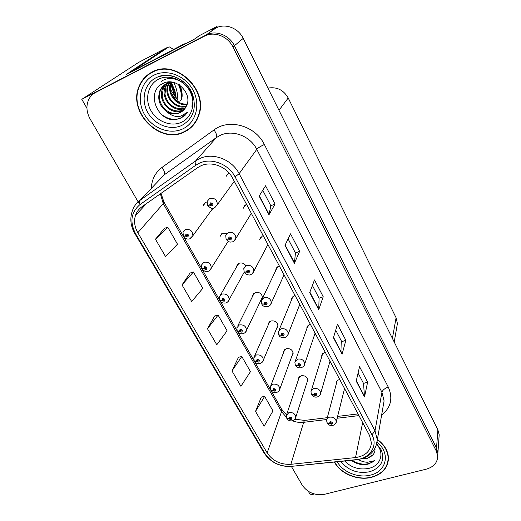 <?xml version="1.0" encoding="UTF-8"?>
<svg xmlns="http://www.w3.org/2000/svg" width="521" height="521" viewBox="0 0 521 521"><rect width="100%" height="100%" fill="white"/><g stroke="black" fill="none" stroke-linecap="round" stroke-linejoin="round"><path stroke-width="0.78" d="M260.897 300.233L262.395 297.817C262.03 293.694 259.653 291.916 255.264 292.489L252.724 295.42L252.665 296.208M276.684 328.347L277.96 326.074C277.537 322.141 275.192 320.448 270.92 320.982L268.354 323.938L268.322 324.759M245.586 265.371C243.835 263.216 241.698 262.506 239.185 263.235L236.684 266.12L236.599 266.876M226.889 233.408L222.669 233.187L220.214 236.013L220.109 236.729M207.032 201.966L205.697 202.311L203.177 205.73M292.02 355.758L293.128 353.616C292.652 349.865 290.334 348.243 286.179 348.738L283.58 351.701L283.574 352.554M325.26 352.281L322.577 353.707L321.854 355.075L321.789 356.592M310.366 324.283L309.598 324.479L306.862 327.716L306.876 328.588M295.068 295.537L294.3 295.746L291.584 298.976L291.571 299.822M279.36 266.016L278.585 266.238L275.896 269.448L275.856 270.256M263.222 235.687L262.441 235.915L259.79 239.087L259.719 239.855M246.628 204.506L245.847 204.753L243.242 207.866L243.151 208.582M228.804 172.705L226.121 176.404M233.701 182.083L234.476 181.673M306.947 382.499L307.904 380.473C307.39 376.891 305.104 375.328 301.047 375.791L298.429 378.754L298.448 379.627M339.777 379.562L339.021 379.731C337.341 380.304 336.423 381.372 336.253 382.935L336.319 383.86M217.42 27.352L216.983 26.486L199.621 35.5L194.066 39.362L126.036 74.64L131.722 70.882M439.008 437.386L439.19 434.755L437.874 429.832L243.222 38.378C238.292 27.919 225.079 22.976 215.805 28.088L211.721 30.205L216.983 26.486M439.19 434.755L437.699 455.764L437.894 453.088L436.533 448.067L234.404 45.737C229.253 34.927 215.557 29.788 205.99 35.05L81.797 99.329L86.935 108.225M81.797 99.329L138.436 62.513L166.557 47.841L164.154 49.43M308.36 491.375L310.431 494.95L314.313 493.986M227.911 241.751L228.38 241.464M210.653 211.311L213.135 208.25M267.95 88.114C276.775 86.623 283.522 89.912 288.211 97.968L396.084 317.758L397.419 323.548L396.787 327.175M151.956 72.106C146.199 75.141 141.999 79.68 139.354 85.718C126.935 111.689 159.986 144.994 184.395 131.943C191.468 128.505 196.293 122.884 198.879 115.076C208.53 89.436 175.251 58.508 151.956 72.106M149.696 73.409L146.609 76.196M334.449 462.088C340.33 473.752 357.947 480.974 371.649 477.308C382.251 474.24 387.865 467.969 388.477 458.487C388.288 451.153 384.596 444.804 377.406 439.431M189.898 128.492L187.794 129.612M200.885 165.808C211.5 160.742 226.765 166.59 232.509 177.967L369.513 435.439L371.401 442.791C370.646 451.108 365.351 456.031 355.53 457.568L290.868 464.315C280.565 464.752 272.659 460.948 267.149 452.899L137.831 232.705C134.581 226.961 133.78 221.249 135.44 215.57C136.619 211.956 138.749 209.051 141.829 206.844L197.576 167.684L200.885 165.808M199.452 163.164L195.727 165.281L140.006 204.571C131.045 212.203 129.56 221.9 135.551 233.675L264.942 453.511C271.135 462.55 280.018 466.829 291.591 466.341L356.195 459.652C369.923 458.578 378.246 445.93 371.961 434.774L235.075 176.86C228.615 164.037 211.396 157.44 199.452 163.164M291.434 466.529L302.265 485.227C307.631 492.749 315.107 495.758 324.687 494.253L426.341 469.141C433.759 466.966 437.536 462.628 437.673 456.129L437.894 453.088L436.533 448.067L234.404 45.737C229.253 34.927 215.557 29.788 205.99 35.05L95.252 92.66M358.09 373.016L363.541 383.469L364.511 396.943L367.611 382.186L359.555 366.68L356.214 381.125L364.511 396.943M363.508 383.41L367.611 382.186M335.713 330.132L341.75 341.711L342.095 354.215L345.859 340.317L337.478 324.186L333.453 337.738L342.095 354.215M341.724 341.659L345.859 340.317M262.747 190.289L270.842 205.802L268.96 214.815L275.062 204.037L265.567 185.769L259.132 196.091L268.96 214.815M270.822 205.762L275.062 204.037M288.106 238.885L295.459 252.985L294.385 263.274L299.64 251.356L290.542 233.844L284.974 245.345L294.385 263.274M295.44 252.945L299.64 251.356M312.405 285.456L319.08 298.253L318.741 309.695L323.222 296.742L314.495 279.94L309.728 292.515L318.741 309.695M319.054 298.201L323.222 296.742M437.673 456.129L436.311 451.088L232.933 46.962C227.742 36.092 213.968 30.928 204.356 36.216L95.499 92.53C92.569 94.08 90.328 96.359 88.798 99.361C85.965 105.6 86.388 112.106 90.074 118.879L139.153 203.607M261.308 397.048L255.518 411.421L264.114 426.211L272.978 410.952L264.635 396.383L261.184 397.074M190.08 273.043L182.005 284.915L191.682 301.568L202.78 288.347L193.415 271.995L189.963 273.082M164.415 228.348L155.453 239.23L165.541 256.586L177.492 244.18L167.742 227.156L164.297 228.393M238.475 357.295L231.975 370.906L240.91 386.282L250.471 371.642L241.809 356.507L238.351 357.321M207.488 328.771L216.782 344.765L227.091 330.802L218.084 315.075L214.626 316.019L207.488 328.771L218.084 315.075M182.005 284.915L193.415 271.995M155.453 239.23L167.742 227.156M231.975 370.906L241.809 356.507M255.518 411.421L264.635 396.383M387.963 461.176L388.445 459.535M189.462 128.394L192.679 125.887M286.856 418.422L291.115 419.568C292.463 418.194 291.981 417.354 289.683 417.041L288.953 418.663L289.819 418.448L290.112 417.803L291.031 418.428L289.018 418.773M290.028 417.835L289.819 418.448M288.953 418.663L286.726 418.233L286.309 415.471L288.888 412.606C292.939 412.202 295.231 413.752 295.772 417.262L295.212 418.78M290.073 417.816L289.845 418.493M327.155 422.993L331.636 424.231C333.049 422.85 332.587 421.997 330.242 421.684L329.448 423.312L330.34 423.098L330.659 422.446L331.584 423.045L331.219 423.469L329.506 423.423M330.49 422.524L330.34 423.098M329.448 423.312L327.032 422.798L326.608 420.297C326.765 418.773 327.676 417.738 329.35 417.191C333.349 416.761 335.661 418.252 336.286 421.671L335.863 423.111M330.535 422.498L330.366 423.143M270.809 390.151L275.068 391.225C276.41 389.799 275.922 388.933 273.603 388.633L272.88 390.314L273.753 390.086L274.039 389.408L274.977 390.06L272.945 390.424M274 389.421L273.753 390.086M272.88 390.314L270.673 389.968L270.269 387.07L272.828 384.192C276.977 383.749 279.302 385.371 279.81 389.05L279.08 390.763M274.053 389.408L273.779 390.131M254.313 361.099L258.579 362.095C259.914 360.604 259.412 359.711 257.068 359.425L256.358 361.17L257.237 360.923L257.517 360.226L258.468 360.91L256.423 361.287M257.543 360.219L257.237 360.923M256.358 361.17L254.176 360.916L253.779 357.862L256.319 354.99C260.578 354.508 262.942 356.201 263.398 360.063L262.46 361.991M257.589 360.206L257.263 360.968M237.361 331.226L239.439 331.323L241.62 332.137C242.949 330.581 242.434 329.663 240.064 329.389L239.373 331.2L240.253 330.939L240.533 330.216L241.49 330.926L239.439 331.323M240.617 330.19L240.253 330.939M239.373 331.2L237.211 331.043L236.834 327.813L239.341 324.954C243.724 324.44 246.114 326.205 246.524 330.268L245.326 332.411M240.676 330.184L240.279 330.985M311.506 394.501L315.986 395.654C317.4 394.215 316.924 393.342 314.554 393.036L313.772 394.729L314.671 394.501L314.984 393.824L315.921 394.449L315.557 394.872L313.831 394.846M314.86 393.876L314.671 394.501M313.772 394.729L311.376 394.312L310.952 391.681L311.766 389.747L313.688 388.542C317.777 388.073 320.128 389.63 320.721 393.205L320.148 394.859M314.905 393.856L314.697 394.547M295.414 365.208L299.894 366.276C301.307 364.772 300.812 363.879 298.422 363.586L297.647 365.345L298.553 365.097L298.865 364.394L299.816 365.045L299.451 365.468L297.712 365.462M298.787 364.42L298.553 365.097M297.647 365.345L295.277 365.019L294.866 362.238L297.576 359.093C301.776 358.578 304.16 360.2 304.72 363.951L303.951 365.853M298.839 364.4L298.579 365.143M278.865 335.075L281.132 335.231L283.346 336.058C284.753 334.489 284.245 333.564 281.828 333.284L281.066 335.114L281.978 334.847L282.284 334.117L281.978 334.847M282.284 334.117L283.248 334.801L282.89 335.224L282.004 334.892L281.132 335.231M281.066 335.114L278.722 334.886L278.318 331.949L281.008 328.797C285.326 328.237 287.742 329.93 288.256 333.876L287.234 336.038M282.323 334.104L282.004 334.892M261.835 304.069L264.075 304.127L266.309 304.954C267.716 303.32 267.195 302.369 264.753 302.102L264.004 304.004L264.922 303.717L265.222 302.962L266.205 303.678L265.847 304.101L264.948 303.769L264.075 304.127M265.287 302.942L264.922 303.717M264.004 304.004L261.685 303.886L261.295 300.76L263.958 297.621C268.4 297.016 270.848 298.793 271.311 302.948L269.969 305.384M265.339 302.929L264.948 303.769M179.537 84.057C181.406 88.563 182.272 92.582 182.135 96.118C181.829 99.882 180.305 101.588 177.557 101.243M171.292 82.22L174.965 90.999L175.798 97.844M176.99 99.277C177.941 95.48 177.27 90.758 174.971 85.099L173.78 82.487M132.06 71.514L131.683 70.804L163.802 49.612M131.683 70.804L136.932 68.075L168.348 47.242L169.546 46.962L173.526 49.43M136.932 68.075L137.179 68.531M136.632 69.143L183.594 44.793M186.902 43.074L183.626 44.181L136.522 68.967M175.811 95.916L171.051 82.891M182.116 93.884L179.673 85.138M175.167 97.036L170.712 84.063M181.582 98.84C181.751 94.555 180.702 89.723 178.429 84.356M181.653 122.188C171.279 127.196 156.99 121.719 150.823 110.4C144.506 99.159 147.899 84.519 158.43 79.264C168.863 73.839 183.796 79.498 189.898 91.227C196.156 102.878 192.119 117.342 181.653 122.188M175.785 119.589L181.034 118.059L187.807 112.061L180.754 116.15C175.87 117.179 171.324 115.76 167.104 111.891C171.604 114.236 175.974 114.457 180.22 112.556C182.93 111.22 184.942 109.156 186.257 106.349C193.35 93.982 176.17 76.561 163.405 83.282C145.059 90.941 157.192 122.227 175.785 119.589M152.125 72.426C175.186 58.971 208.12 89.586 198.553 114.965C196 122.682 191.22 128.238 184.232 131.637C160.084 144.558 127.371 111.611 139.648 85.913C142.266 79.928 146.427 75.434 152.125 72.426M195.251 122.65L192.418 125.659M187.189 104.044C181.914 104.474 177.433 102.409 173.74 97.863C171.741 94.483 170.732 92.328 170.719 91.396C170.269 90.159 170.074 84.78 171.181 82.52M187.032 104.539C176.489 106.759 166.049 92.94 170.693 82.572M186.231 106.401C175.369 110.498 162.767 95.643 168.12 84.409L168.843 82.95M169.084 82.533L169.455 81.973M186.453 105.952C184.056 106.577 181.373 106.44 178.397 105.548C176.274 104.923 173.877 103.145 171.22 100.227C167.482 95.076 166.635 88.876 168.797 83.881L169.292 82.832M169.527 82.409L169.787 81.973M185.333 108.036L185.059 108.173C174.288 113.975 159.608 98.573 165.391 86.545L167.13 83.536M167.417 83.171L168.472 82.018M185.574 107.645C179.895 109.749 174.6 108.466 169.69 103.803C167 101.178 164.792 95.063 165.007 93.865L166.075 86.004L167.547 83.367M167.821 82.995L168.648 82.005M184.239 109.495L182.461 110.524C171.617 116.359 156.801 100.833 162.617 88.713C163.946 85.718 165.945 83.484 168.602 82.005M184.525 109.149L183.118 109.931C178.521 112.477 170.614 110.218 167.293 106.427C165.261 104.786 162.122 98.534 162.213 95.753L163.314 88.16C165.346 84.649 166.648 82.891 167.221 82.885M167.104 111.891C159.615 106.544 157.173 99.55 159.791 90.921C161.204 87.743 163.34 85.431 166.192 83.966L173.864 82.494M180.487 112.315C178.788 113.272 176.137 113.552 172.536 113.161C169.416 112.523 166.544 110.843 163.92 108.127C159.348 102.806 158.156 95.74 160.501 90.361C162.415 86.629 164.551 84.317 166.896 83.425M149.879 73.722L153.389 71.423M185.189 115.219C178.117 120.787 170.38 120.664 161.972 114.861M172.842 76.32L173.369 76.294M169.566 75.675L169.905 75.532M161.171 81.478C175.447 71.064 198.123 90.276 191.826 106.173M173.643 76.548L174.19 76.554M169.781 75.701L170.139 75.565M376.696 444.406C384.863 453.14 380.577 465.754 368.966 468.353C359.477 470.189 351.382 467.747 344.7 461.026M351.369 460.336C354.86 462.954 358.806 464.432 363.222 464.771L368.087 464.172L374.716 460.649L367.676 462.238C364.472 462.244 361.385 461.352 358.402 459.555M361.183 458.936L366.908 458.584L372.899 454.853C374.54 453.042 375.231 450.932 374.957 448.529M377.354 439.698C384.387 445.006 387.995 451.264 388.178 458.467C387.572 467.845 382.017 474.051 371.532 477.086C357.979 480.714 340.571 473.582 334.729 462.055M388.464 457.803L388.145 459.489M372.899 454.853C370.49 457.002 368.523 458.089 366.992 458.115L363.02 458.35M374.964 448.594L371.421 453.172M374.716 460.649C368.067 465.442 360.428 465.325 351.792 460.29M219.921 300.493L221.966 300.5L224.173 301.314C225.495 299.692 224.961 298.754 222.571 298.494L221.894 300.376L222.78 300.089L223.053 299.341L224.023 300.089L221.966 300.5M223.222 299.301L222.78 300.089M221.894 300.376L219.758 300.317L219.406 296.885L221.881 294.065C226.394 293.505 228.817 295.361 229.155 299.64L227.644 301.998M223.281 299.301L222.806 300.142M201.985 268.862L203.978 268.771L206.212 269.598C207.534 267.905 206.98 266.934 204.564 266.693L203.906 268.647L204.799 268.348L205.059 267.566L206.049 268.354L203.978 268.771M205.326 267.52L204.799 268.348M203.906 268.647L201.803 268.699L201.484 265.046L203.906 262.265C208.569 261.672 211.025 263.626 211.279 268.139L209.409 270.692M205.385 267.527L204.825 268.393M183.529 236.3L185.463 236.111L187.723 236.944C189.038 235.173 188.472 234.176 186.03 233.949L185.385 235.98L186.284 235.661L186.538 234.847L187.534 235.681L185.463 236.111M186.915 234.815L186.284 235.661M185.385 235.98L183.314 236.143L183.034 232.236L185.404 229.533C190.224 228.901 192.711 230.966 192.868 235.726L190.588 238.436M186.967 234.828L186.31 235.713M244.316 272.151L246.511 272.105L248.778 272.939C250.171 271.233 249.637 270.256 247.169 270.002L246.44 271.975L247.358 271.675L247.651 270.887L248.647 271.636L248.296 272.06L247.39 271.728L246.511 272.105M247.807 270.848L247.358 271.675M246.44 271.975L244.147 271.975L243.782 268.641L246.407 265.521C250.985 264.876 253.473 266.752 253.864 271.135L252.138 273.831M247.866 270.842L247.39 271.728M226.283 239.276L228.419 239.119L230.718 239.966C232.112 238.182 231.558 237.172 229.064 236.938L228.348 238.989L229.273 238.67L229.559 237.85L230.569 238.644L230.223 239.061L229.305 238.722L228.419 239.119M229.82 237.804L229.273 238.67M228.348 238.989L226.088 239.106L225.749 235.531L228.328 232.47C233.063 231.78 235.583 233.753 235.889 238.39L233.708 241.321M229.878 237.804L229.305 238.722M207.716 205.398L209.781 205.137L212.112 205.99C213.493 204.128 212.926 203.086 210.406 202.871L209.702 205L210.634 204.662L210.914 203.809L211.936 204.649L209.781 205.137M211.298 203.77L210.634 204.662M209.702 205L207.482 205.248L207.176 201.399L209.702 198.41C214.606 197.68 217.159 199.771 217.361 204.681L214.672 207.788M211.357 203.783L210.666 204.714M215.805 28.088L204.356 36.216M243.222 38.378L232.933 46.962M437.874 429.832L436.311 451.088M396.084 317.758L392.404 338.383M288.211 97.968L278.982 110.302M151.331 188.4C151.65 179.582 155.225 172.581 162.044 167.404L214.027 129.931C229.097 118.254 255.459 125.782 264.362 144.506L388.282 387.103C384.785 388.321 382.668 390.053 381.939 392.287L256.788 149.345C250.295 136.033 232.613 129.306 220.22 135.369L216.352 137.609L164.03 174.978L158.658 180.663M388.282 387.103C393.173 398.278 390.958 407.591 381.632 415.042M383.156 406.263L384.081 400.91L381.939 392.287L374.996 430.854L377.328 439.874L375.745 446.94M135.551 233.675L134.796 233.467C130.543 225.958 129.729 218.416 132.36 210.836C133.825 206.433 136.443 202.877 140.208 200.162L195.642 160.898L199.758 158.547C212.965 152.178 232.034 159.472 239.146 173.675L235.075 176.86M195.727 165.281C194.984 163.216 194.958 161.757 195.642 160.898L216.352 137.609C217.237 135.988 216.462 133.435 214.027 129.931M264.942 453.511L263.913 452.736C270.484 462.407 279.803 466.998 291.864 466.49L292.489 466.425M291.591 466.341L356.931 459.763M162.044 167.404C164.428 170.745 165.092 173.272 164.03 174.978L140.208 200.162C139.413 201.08 139.348 202.552 140.006 204.571M356.195 459.652L356.423 459.815C369.005 457.933 375.973 451.29 377.328 439.874L383.104 406.536M371.961 434.774L374.996 430.854L239.146 173.675L256.788 149.345C258.116 147.853 260.643 146.238 264.362 144.506M95.499 92.53L97.642 91.123M267.149 452.899L281.555 411.668L286.361 417.243M292.528 420.812C296.221 422.238 299.933 422.739 303.678 422.31L326.752 419.516M290.868 464.315L303.678 422.31C304.199 420.681 304.896 420.011 305.775 420.291L327.305 417.666M355.53 457.568L362.662 422.557M337.139 418.252L358.962 415.608M160.403 193.799L163.255 203.613L281.555 411.668L281.496 409.063L286.459 414.781M137.831 232.705L163.255 203.613L163.933 202.05L281.496 409.063M318.826 309.259L309.858 292.164M294.495 262.877L285.13 245.026M269.096 214.457L259.315 195.805M342.16 353.746L333.564 337.361M364.55 396.435L356.305 380.721M176.411 100.657L171.135 92.901M176.339 98.508L174.965 90.999M183.626 44.181L181.549 45.614M163.49 49.775L168.348 47.242M181.881 125.392C170.367 130.927 154.535 124.851 147.677 112.308C140.65 99.85 144.369 83.581 156.059 77.727L157.759 76.952C170.159 71.54 187.254 79.967 192.457 94.067C196.821 108.296 193.298 118.736 181.881 125.392M153.682 75.298C166.72 68.466 185.483 75.565 193.102 90.276C200.924 104.89 195.798 122.917 182.747 128.902C169.8 135.089 152.054 128.27 144.33 114.197C136.417 100.221 140.533 81.914 153.682 75.298M376.82 443.931L381.392 450.144C384.941 460.688 380.994 467.904 369.539 471.785C357.614 473.876 348.067 470.417 340.897 461.424M377.139 442.368C390.802 452.97 386.569 471.661 370.451 475.093C358.311 478.356 342.694 472.078 337.269 461.795M253.675 293.518L252.724 295.42M269.103 322.232L268.354 323.938M237.889 264.017L236.684 266.12M221.731 233.708L220.214 236.013M205.196 202.558L203.301 205.053M284.166 350.184L283.58 351.701M322.186 354.26L321.744 355.687M307.442 326.087L306.862 327.716M292.346 297.126L291.584 298.976M276.898 267.358L275.896 269.448M261.086 236.749L259.79 239.087M244.909 205.274L243.242 207.866M298.891 377.406L298.429 378.754M336.586 381.678L336.253 382.935M397.419 323.548L394.208 342.023M139.915 85.32L139.354 85.718M134.796 233.467L263.913 452.736M135.44 215.57L146.479 203.581M161.041 193.35L163.933 202.05M294.873 419.262L304.818 420.401M337.601 416.409L358.057 413.915M307.878 379.594L295.772 417.262C295.694 418.728 294.573 419.913 292.411 420.812C289.858 421.137 288.035 420.408 286.941 418.61M299.432 376.729L286.752 414.156M344.55 388.529L336.286 421.671C336.332 423.169 335.185 424.433 332.841 425.468C330.575 425.931 328.712 425.169 327.253 423.202M337.1 380.916L326.934 419.073M293.121 352.756L279.81 389.05C279.66 390.529 278.546 391.701 276.462 392.554C273.707 392.86 271.851 392.124 270.887 390.346M284.733 349.558L270.835 385.586M277.986 325.241L263.398 360.063C263.177 361.561 262.063 362.714 260.07 363.508C257.654 364.042 255.759 363.306 254.391 361.294M269.683 321.659L254.515 356.201M262.441 297.016L246.524 330.268C246.251 331.747 245.15 332.873 243.222 333.648C240.598 334.163 238.664 333.42 237.426 331.428M254.274 293.004L237.765 325.957M330.014 361.203L320.721 393.205C320.708 394.729 319.555 395.986 317.276 396.982C314.964 397.471 313.069 396.709 311.591 394.71M322.727 353.538L311.389 390.281M315.094 333.166L304.72 363.951C304.629 365.501 303.483 366.745 301.281 367.696C298.917 368.21 296.99 367.455 295.498 365.416M308.009 325.417L295.433 360.649M299.777 304.388L288.256 333.876C288.041 335.504 286.902 336.735 284.837 337.575C281.802 337.914 279.842 337.152 278.937 335.283M292.932 296.521L279.067 330.138M284.056 274.841L271.311 302.948C271.083 304.511 269.95 305.723 267.918 306.582C264.661 306.895 262.656 306.133 261.9 304.284M277.498 266.824L262.271 298.715M177.798 100.306L170.367 89.293M188.491 86.987C179.823 76.756 169.579 73.415 157.759 76.952C169.774 71.325 187.417 80.026 192.457 94.067M198.553 114.965L199.061 114.47M168.797 83.881L168.12 84.409M166.075 86.004L165.391 86.545M163.314 88.166L162.617 88.713M160.501 90.361L159.791 90.921M388.178 458.467L388.412 456.91M244.251 272.105L229.155 299.64C228.869 301.047 227.788 302.147 225.899 302.942C223.04 303.424 221.067 302.675 219.979 300.702M238.501 263.567L220.591 294.827M228.165 241.34L211.279 268.139C210.94 269.52 209.872 270.588 208.074 271.337C206.811 272.366 204.792 271.61 202.018 269.077M212.861 208.276L192.868 235.726L189.735 238.813C189.898 238.924 185.925 240.018 183.535 236.527M186.466 234.88L186.218 235.212M267.911 244.492L253.864 271.135C253.571 272.678 252.457 273.864 250.51 274.684C249.409 275.681 245.189 274.215 244.369 272.372M251.317 213.323L235.889 238.39C235.57 239.868 234.476 241.015 232.587 241.842L230.601 242.096C230.347 241.92 229.188 242.669 226.309 239.51M229.429 237.921L229.214 238.26M234.274 181.288L217.361 204.681L214.131 208.009C212.926 209.201 210.784 208.42 207.703 205.652M210.855 203.841L210.575 204.212"/></g></svg>
